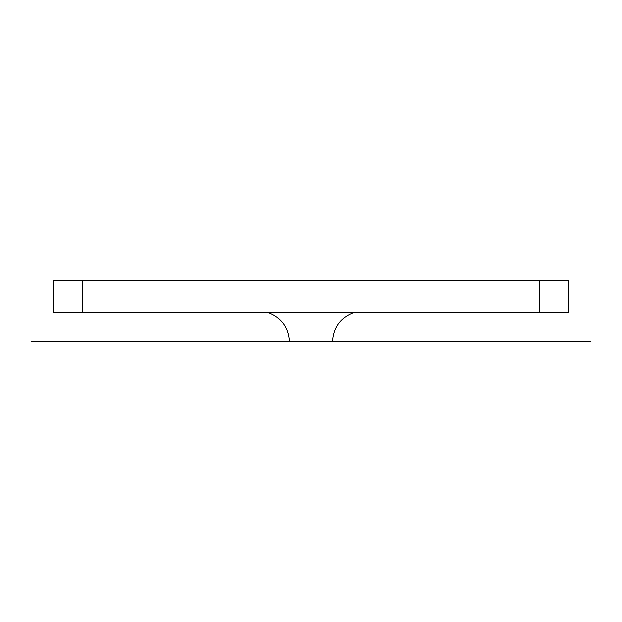 <?xml version="1.0" encoding="UTF-8"?>
<svg xmlns="http://www.w3.org/2000/svg" width="622" height="622" viewBox="0 0 622 622"><rect width="100%" height="100%" fill="white"/><g stroke="black" fill="none" stroke-linecap="round" stroke-linejoin="round"><path stroke-width="0.93" d="M567.738 312.532L566.16 312.532M561.682 312.532L559.201 312.532M539.663 312.532L82.337 312.532M62.799 312.532L60.318 312.532M55.84 312.532L54.262 312.532M567.785 280.188L566.23 280.188M561.013 280.188L559.333 280.188M539.849 280.188L82.151 280.188M62.666 280.188L60.987 280.188M55.77 280.188L54.215 280.188M53.305 280.188L53.305 312.532L53.305 280.188L82.469 280.188L82.469 312.532L82.469 280.188L539.531 280.188L539.531 312.532L539.531 280.188L568.695 280.188L568.695 312.532L568.695 280.188M568.695 312.532L53.305 312.532M31.1 341.812L590.9 341.812M267.942 312.532C281.424 317.655 288.6 327.413 289.471 341.812M354.058 312.532C340.506 317.609 333.338 327.366 332.529 341.812"/></g></svg>

